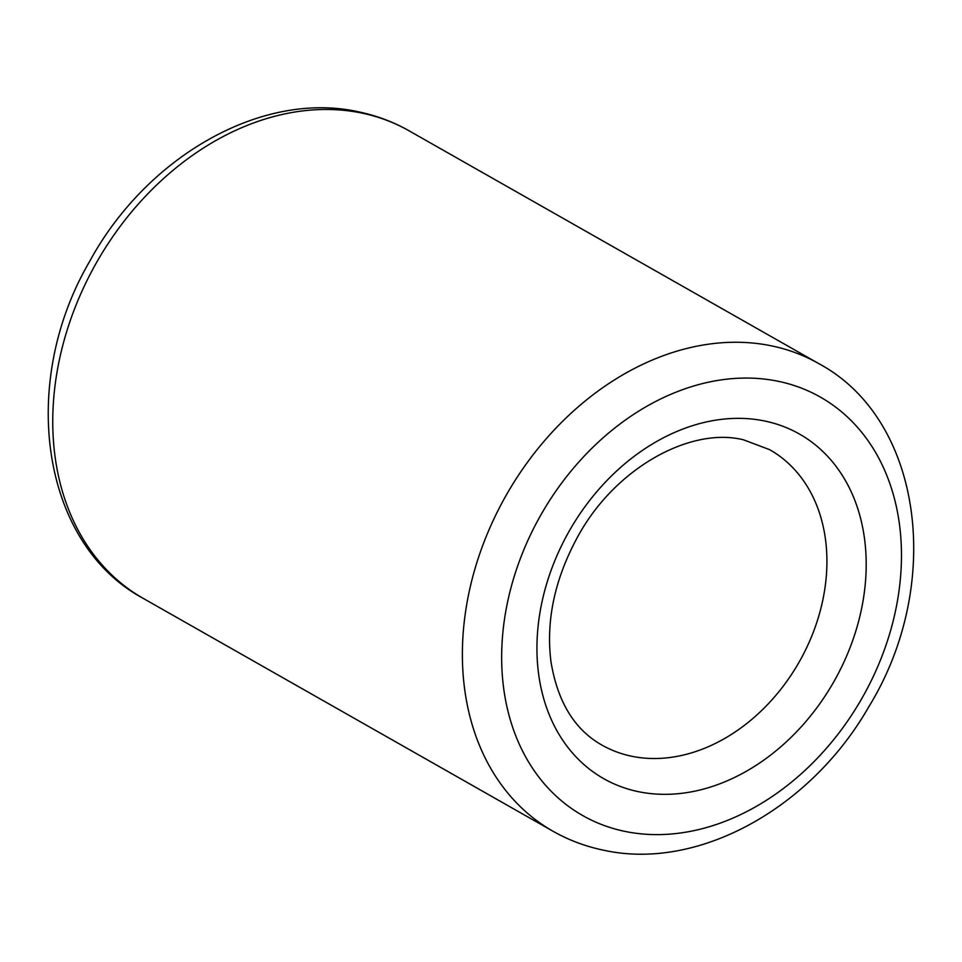 <?xml version="1.0" encoding="UTF-8"?>
<svg xmlns="http://www.w3.org/2000/svg" width="962" height="962" viewBox="0 0 962 962"><rect width="100%" height="100%" fill="white"/><g stroke="black" fill="none" stroke-linecap="round" stroke-linejoin="round"><path stroke-width="1.44" d="M772.354 346.043A268.939 206.614 -60.4 0 1 818.686 363.564C923.352 419.588 943.83 584.932 868.758 706.866C810.689 808.501 697.354 871.656 602.489 849.963C584.908 846.223 568.386 839.97 552.946 831.204A268.939 206.614 -60.4 0 1 491.606 523.917A268.939 206.614 -60.4 0 1 772.354 346.043M624.134 831.228A240.632 184.872 119.6 0 0 885.882 645.526A240.632 184.872 119.6 0 0 779.004 381.457A240.632 184.872 119.6 0 0 517.255 567.147A240.632 184.872 119.6 0 0 624.134 831.228M765.343 421.14A198.16 152.249 -60.4 0 1 853.354 638.612A198.16 152.249 -60.4 0 1 637.794 791.546A198.16 152.249 -60.4 0 1 549.783 574.061A198.16 152.249 -60.4 0 1 765.343 421.14M631.156 756.132A169.853 130.495 119.6 0 0 808.465 643.782A169.853 130.495 119.6 0 0 769.732 449.711L743.698 439.874C691.197 426.503 614.838 467.472 577.176 537.722C554.665 579.461 545.911 620.646 550.913 661.303C557.467 701.683 574.458 729.605 601.899 745.069A169.853 130.495 119.6 0 0 631.156 756.132M143.314 598.436C40.693 543.374 18.591 382.924 89.526 261.628C146.525 156.433 262.554 89.779 359.511 112.037C377.092 115.777 393.614 122.03 409.054 130.796A268.939 206.614 119.6 0 0 362.734 113.263A268.939 206.614 119.6 0 0 81.986 291.149A268.939 206.614 119.6 0 0 143.314 598.436L552.946 831.204M818.686 363.564L409.054 130.796"/></g></svg>
